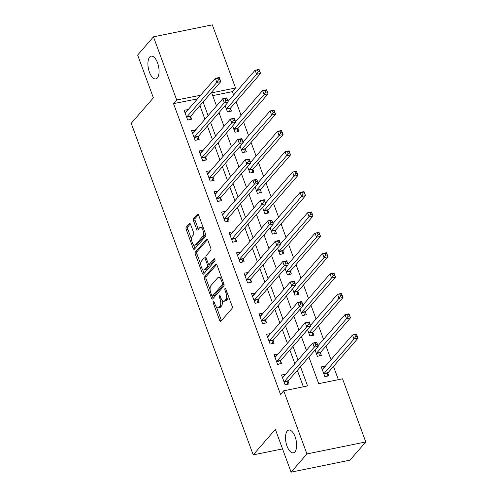 <?xml version="1.0" encoding="UTF-8"?>
<svg xmlns="http://www.w3.org/2000/svg" width="497" height="497" viewBox="0 0 497 497"><rect width="100%" height="100%" fill="white"/><g stroke="black" fill="none" stroke-linecap="round" stroke-linejoin="round"><path stroke-width="0.75" d="M213.437 301.785A1.249 0.559 -101.5 0 0 213.412 303.406L219.662 320.397A1.783 0.795 -101.5 0 0 220.637 321.429A1.783 0.795 -101.5 0 0 220.873 321.279L232.056 308.407A1.783 0.795 -101.5 0 0 232.093 306.096L225.837 289.105A1.249 0.559 -101.5 0 0 225.153 288.384A1.249 0.559 -101.5 0 0 224.992 288.484A1.249 0.559 -101.5 0 0 224.967 290.105L225.775 292.304A5.697 2.541 -101.5 0 1 225.669 299.71L224.737 300.778A5.697 2.541 -101.5 0 1 223.992 301.244A5.697 2.541 -101.5 0 1 220.867 297.952L220.059 295.752A1.249 0.559 -101.5 0 0 219.376 295.032A1.249 0.559 -101.5 0 0 219.214 295.137A1.249 0.559 -101.5 0 0 219.189 296.752L219.997 298.952A5.697 2.541 -101.5 0 1 219.891 306.357L218.96 307.432A5.697 2.541 -101.5 0 1 218.214 307.898A5.697 2.541 -101.5 0 1 215.089 304.605L214.282 302.406A1.249 0.559 -101.5 0 0 213.598 301.685A1.249 0.559 -101.5 0 0 213.437 301.785M157.332 77.961A11.611 5.181 -101.5 0 0 158.121 64.647A11.611 5.181 -101.5 0 0 151.175 56.161A11.611 5.181 -101.5 0 0 149.659 57.105A11.611 5.181 -101.5 0 0 148.87 70.425A11.611 5.181 -101.5 0 0 155.809 78.911A11.611 5.181 -101.5 0 0 157.332 77.961M294.907 451.885A11.611 5.181 -101.5 0 0 295.696 438.565A11.611 5.181 -101.5 0 0 288.751 430.079A11.611 5.181 -101.5 0 0 287.235 431.029A11.611 5.181 -101.5 0 0 286.446 444.343A11.611 5.181 -101.5 0 0 293.385 452.829A11.611 5.181 -101.5 0 0 294.907 451.885M190.593 224.439A1.783 0.795 -101.5 0 0 189.618 223.408A1.783 0.795 -101.5 0 0 189.382 223.557L186.245 227.166A1.783 0.795 -101.5 0 0 186.213 229.477L193.153 248.351A1.783 0.795 -101.5 0 0 194.134 249.382A1.783 0.795 -101.5 0 0 194.364 249.233L205.547 236.361A1.783 0.795 -101.5 0 0 205.584 234.05L198.638 215.176A1.783 0.795 -101.5 0 0 197.663 214.145A1.783 0.795 -101.5 0 0 197.427 214.294L193.637 218.655A1.783 0.795 -101.5 0 0 193.606 220.972L196.576 229.049A1.783 0.795 -101.5 0 0 197.551 230.074A1.783 0.795 -101.5 0 0 197.787 229.931L199.67 227.769A4.765 2.125 -101.5 0 1 200.291 227.377A4.765 2.125 -101.5 0 1 203.136 230.863A4.765 2.125 -101.5 0 1 202.813 236.323L195.451 244.797A4.765 2.125 -101.5 0 1 194.83 245.189A4.765 2.125 -101.5 0 1 191.979 241.704A4.765 2.125 -101.5 0 1 192.302 236.243L193.532 234.826A1.783 0.795 -101.5 0 0 193.563 232.515L190.593 224.439M308.904 357.063L318.695 383.672L342.551 378.813L365.78 441.945L349.956 460.16L291.099 472.15L275.363 429.383L253.209 454.879L131.22 123.324L153.374 97.822L137.638 55.055L153.467 36.84L212.318 24.85L235.547 87.988L211.691 92.846L216.512 105.948M291.099 472.15L306.929 453.935L283.7 390.804L307.556 385.939L300.492 366.736M197.446 98.903L173.528 103.618L280.532 394.444L283.7 390.804M173.528 103.618L176.696 99.972L153.467 36.84M204.547 276.904A1.783 0.795 -101.5 0 0 204.509 279.215L211.455 298.088A1.783 0.795 -101.5 0 0 212.43 299.119A1.783 0.795 -101.5 0 0 212.666 298.97L223.849 286.098A1.783 0.795 -101.5 0 0 223.88 283.787L216.94 264.913A1.783 0.795 -101.5 0 0 215.959 263.882A1.783 0.795 -101.5 0 0 215.729 264.031L204.547 276.904L206.137 276.58A1.783 0.795 -101.5 0 0 206.1 278.892L210.113 289.801M202.304 273.22L195.364 254.346A1.783 0.795 -101.5 0 1 195.396 252.035L206.578 239.163A1.783 0.795 -101.5 0 1 206.814 239.014A1.783 0.795 -101.5 0 1 207.789 240.045L210.759 248.121A1.783 0.795 -101.5 0 1 210.728 250.438L206.193 255.657A1.783 0.795 -101.5 0 0 206.156 257.974L208.131 263.329A1.783 0.795 -101.5 0 0 209.107 264.361A1.783 0.795 -101.5 0 0 209.336 264.211L214.064 258.775A1.249 0.559 -101.5 0 1 214.226 258.676A1.249 0.559 -101.5 0 1 214.971 259.589A1.249 0.559 -101.5 0 1 214.884 261.018L203.515 274.102A1.783 0.795 -101.5 0 1 203.279 274.251A1.783 0.795 -101.5 0 1 202.304 273.22L203.894 272.896L202.596 269.374M303.369 386.796L297.33 370.383M294.858 363.661L289.832 350.018M287.365 343.297L282.339 329.648M279.867 322.932L274.847 309.283M272.375 302.567L267.355 288.919M264.882 282.197L259.863 268.554M257.39 261.832L252.37 248.183M249.898 241.467L244.878 227.819M242.406 221.103L237.38 207.454M234.907 200.732L229.887 187.089M227.415 180.368L222.395 166.725M219.922 160.003L214.903 146.354M212.43 139.638L207.411 125.99M204.938 119.268L199.918 105.625M285.545 374.378L281.495 374.98L285.092 384.759L289.068 383.945L288.092 381.298M278.053 354.013L274.002 354.616L277.599 364.394L281.575 363.58L280.6 360.934M270.561 333.642L266.51 334.251L270.107 344.023L274.083 343.216L273.108 340.563M263.068 313.278L259.012 313.887L262.609 323.659L266.585 322.851L265.615 320.198M255.576 292.913L251.519 293.516L255.116 303.294L259.092 302.487L258.117 299.834M248.078 272.549L244.027 273.151L247.624 282.93L251.6 282.116L250.625 279.469M240.585 252.184L236.535 252.787L240.132 262.559L244.108 261.751L243.132 259.099M233.093 231.813L229.042 232.422L232.639 242.194L236.615 241.387L235.64 238.734M225.601 211.449L221.55 212.051L225.147 221.83L229.123 221.022L228.148 218.369M218.108 191.084L214.052 191.687L217.649 201.465L221.631 200.651L220.656 198.005M210.616 170.72L206.559 171.322L210.156 181.101L214.132 180.287L213.157 177.64M203.118 150.349L199.067 150.958L202.664 160.73L206.64 159.922L205.665 157.269M195.625 129.984L191.575 130.593L195.172 140.365L199.148 139.558L198.173 136.905M188.133 109.62L184.083 110.222L187.68 120.001L191.656 119.187L190.68 116.54M338.364 379.665L333.493 366.426M331.021 359.71L326.001 346.061M323.528 339.345L318.502 325.697M316.03 318.975L311.01 305.332M308.538 298.61L303.518 284.967M301.045 278.245L296.026 264.597M293.553 257.881L288.533 244.232M286.061 237.51L281.041 223.867M278.568 217.146L273.543 203.503M271.076 196.781L266.05 183.132M263.578 176.416L258.558 162.767M256.085 156.052L251.066 142.403M248.593 135.681L243.573 122.038M241.101 115.316L236.081 101.668M233.609 94.952L232.385 91.628L212.716 95.635M325.311 366.277L321.261 366.879L324.858 376.658L328.834 375.844L327.858 373.197M315.048 349.987L317.366 356.293L321.342 355.479L320.366 352.833M307.556 329.623L309.873 335.922L313.849 335.115L312.874 332.462M300.058 309.258L302.381 315.558L306.357 314.75L305.382 312.097M292.565 288.894L294.883 295.193L298.865 294.386L297.889 291.733M285.073 268.523L287.39 274.829L291.366 274.015L290.391 271.368M277.581 248.158L279.898 254.464L283.874 253.65L282.899 250.997M270.088 227.794L272.406 234.093L276.382 233.286L275.406 230.633M262.596 207.429L264.913 213.729L268.889 212.921L267.914 210.268M255.098 187.058L257.421 193.364L261.397 192.55L260.422 189.904M247.605 166.694L249.923 172.999L253.905 172.186L252.93 169.539M240.113 146.329L242.43 152.629L246.406 151.821L245.431 149.168M232.621 125.965L234.938 132.264L238.914 131.456L237.939 128.804M225.129 105.6L227.446 111.9L231.422 111.092L230.446 108.439M253.209 454.879L282.551 448.903M365.78 441.945L306.929 453.935M232.385 91.628L235.547 87.988M218.984 112.67L224.004 126.313M226.477 133.034L231.496 146.683M233.969 153.399L238.989 167.048M241.461 173.77L246.481 187.412M248.954 194.134L253.979 207.777M256.452 214.499L261.472 228.148M263.944 234.864L268.964 248.512M271.437 255.228L276.456 268.877M278.929 275.599L283.949 289.242M286.421 295.963L291.441 309.612M293.913 316.328L298.939 329.977M301.406 336.693L306.432 350.342M200.608 95.262L176.696 99.972M298.02 360.021L293 346.372M290.528 339.656L285.508 326.007M283.035 319.285L278.016 305.643M275.543 298.921L270.517 285.272M268.051 278.556L263.025 264.907M260.552 258.192L255.533 244.543M253.06 237.821L248.04 224.178M245.568 217.456L240.548 203.813M238.075 197.092L233.056 183.443M230.583 176.727L225.563 163.078M223.091 156.362L218.065 142.714M215.592 135.992L210.573 122.349M208.1 115.627L203.08 101.978M197.39 98.754L200.552 95.113M325.237 366.072L322.541 369.178M285.471 374.173L282.774 377.279M277.978 353.808L275.282 356.908M270.486 333.437L267.79 336.544M262.994 313.073L260.291 316.179M255.495 292.708L252.799 295.814M248.003 272.344L245.307 275.444M240.511 251.979L237.814 255.079M233.018 231.608L230.322 234.714M225.526 211.244L222.83 214.35M218.034 190.879L215.331 193.985M210.535 170.514L207.839 173.615M203.043 150.144L200.347 153.25M195.551 129.779L192.855 132.885M188.059 109.415L185.362 112.521M218.214 307.898L219.804 307.575A5.697 2.541 -101.5 0 0 220.55 307.109L218.96 307.432M222.035 300.157A5.697 2.541 -101.5 0 1 221.482 306.034L220.55 307.109M223.992 301.244L225.582 300.921A5.697 2.541 -101.5 0 0 226.328 300.455L224.737 300.778M228.08 295.187A5.697 2.541 -101.5 0 1 227.266 299.387L226.328 300.455M216.462 307.053L221.252 320.074A1.783 0.795 -101.5 0 0 221.488 320.571M216.704 264.416L206.137 276.58M212.412 296.038L213.045 297.765A1.783 0.795 -101.5 0 0 213.281 298.262M211.679 295.33A1.249 0.559 -101.5 0 0 212.362 296.05A1.249 0.559 -101.5 0 0 212.523 295.945L222.339 284.644A1.249 0.559 -101.5 0 0 222.364 283.029L221.513 280.706A5.697 2.541 -101.5 0 0 218.388 277.413A5.697 2.541 -101.5 0 0 217.643 277.879L210.927 285.601A5.697 2.541 -101.5 0 0 210.821 293.006L211.679 295.33M213.76 295.696A1.249 0.559 -101.5 0 0 213.952 295.721A1.249 0.559 -101.5 0 0 214.114 295.622L212.523 295.945M224.01 284.203A1.249 0.559 -101.5 0 1 223.93 284.321L214.114 295.622M221.73 277.935A5.697 2.541 -101.5 0 0 219.978 277.09L218.388 277.413M200.794 264.466L196.955 254.023L195.364 254.346M207.553 239.548L196.986 251.712A1.783 0.795 -101.5 0 0 196.955 254.023M209.107 264.361L210.697 264.031A1.783 0.795 -101.5 0 0 210.933 263.888L214.884 259.335M201.484 261.074A4.765 2.125 -101.5 0 0 201.161 266.535A4.765 2.125 -101.5 0 0 204.006 270.02A4.765 2.125 -101.5 0 0 204.634 269.629L207.224 266.647A1.783 0.795 -101.5 0 0 207.261 264.329L205.286 258.974A1.783 0.795 -101.5 0 0 204.31 257.943A1.783 0.795 -101.5 0 0 204.081 258.086L201.484 261.074M204.006 270.02L205.603 269.697A4.765 2.125 -101.5 0 0 206.224 269.306L204.634 269.629M208.957 264.361A1.783 0.795 -101.5 0 1 208.815 266.317L206.224 269.306M206.05 257.62A1.783 0.795 -101.5 0 0 205.901 257.62L204.31 257.943M203.894 272.896A1.783 0.795 -101.5 0 0 204.13 273.393M194.83 245.189L196.421 244.859A4.765 2.125 -101.5 0 0 197.042 244.474L195.451 244.797M205.106 232.751A4.765 2.125 -101.5 0 1 204.404 236L197.042 244.474M203.217 227.626A4.765 2.125 -101.5 0 0 201.881 227.054L200.291 227.377M198.402 214.679L195.228 218.332A1.783 0.795 -101.5 0 0 195.197 220.643L198.166 228.719A1.783 0.795 -101.5 0 0 198.402 229.223M193.488 244.617L194.743 248.028A1.783 0.795 -101.5 0 0 194.979 248.525M190.357 223.942L187.835 226.843A1.783 0.795 -101.5 0 0 187.804 229.154L191.606 239.486M322.137 369.259L322.851 369.109M354.97 335.009L355.572 336.637L357.163 336.314L356.56 334.686L352.503 334.978L356.486 334.17L357.983 338.24L354.007 339.053L352.503 334.978L322.628 369.37A1.814 0.808 78.5 0 1 322.391 369.513A1.814 0.808 78.5 0 1 322.348 369.519L322.236 369.532M327.001 376.223L327.908 373.023A1.814 0.808 78.5 0 1 328.101 372.632L357.983 338.24L357.163 336.314M323.882 374.005L323.932 373.831A1.814 0.808 78.5 0 1 324.125 373.44L354.007 339.053L355.572 336.637M356.486 334.17L356.56 334.686M283.079 377.211L282.371 377.36M315.806 344.738L317.397 344.415L316.794 342.787L315.204 343.11L315.806 344.738L314.241 347.154L312.737 343.079L316.713 342.271L318.217 346.341L314.241 347.154L284.359 381.541A1.814 0.808 -101.5 0 0 284.166 381.932L284.116 382.106M282.47 377.633L282.582 377.621A1.814 0.808 -101.5 0 0 282.619 377.614A1.814 0.808 -101.5 0 0 282.861 377.471L312.737 343.079L315.204 343.11M317.397 344.415L318.217 346.341L288.335 380.733A1.814 0.808 -101.5 0 0 288.142 381.124L287.235 384.324M316.794 342.787L316.713 342.271M347.478 314.644L348.08 316.272L349.671 315.949L349.068 314.321L345.011 314.613L348.987 313.8L350.491 317.875L346.515 318.683L345.011 314.613L317.987 345.719M319.509 355.852L320.416 352.653A1.814 0.808 78.5 0 1 320.608 352.267L350.491 317.875L349.671 315.949M316.39 353.64L316.44 353.466A1.814 0.808 78.5 0 1 316.632 353.075L346.515 318.683L348.08 316.272M348.987 313.8L349.068 314.321M339.985 294.28L340.588 295.908L342.178 295.585L341.576 293.957L337.519 294.249L341.495 293.435L342.998 297.51L339.016 298.318L337.519 294.249L310.495 325.355M312.017 335.487L312.924 332.288A1.814 0.808 78.5 0 1 313.116 331.897L342.998 297.51L342.178 295.585M308.898 333.276L308.948 333.102A1.814 0.808 78.5 0 1 309.14 332.71L339.016 298.318L340.588 295.908M341.495 293.435L341.576 293.957M332.493 273.909L333.089 275.543L334.68 275.22L334.083 273.586L330.027 273.878L334.003 273.07L335.5 277.146L331.524 277.953L330.027 273.878L302.996 304.99M304.524 315.123L305.431 311.923A1.814 0.808 78.5 0 1 305.624 311.532L335.5 277.146L334.68 275.22M301.406 312.911L301.455 312.731A1.814 0.808 78.5 0 1 301.648 312.346L331.524 277.953L333.089 275.543M334.003 273.07L334.083 273.586M275.587 356.846L274.872 356.995M308.314 324.373L309.904 324.05L309.302 322.423L307.711 322.746L308.314 324.373L306.742 326.784L305.245 322.715L309.221 321.901L310.724 325.976L306.742 326.784L276.866 361.176A1.814 0.808 -101.5 0 0 276.674 361.567L276.624 361.741M274.978 357.268L275.089 357.256A1.814 0.808 -101.5 0 0 275.127 357.25A1.814 0.808 -101.5 0 0 275.369 357.101L305.245 322.715L307.711 322.746M309.904 324.05L310.724 325.976L280.842 360.368A1.814 0.808 -101.5 0 0 280.65 360.754L279.743 363.953M309.302 322.423L309.221 321.901M268.094 336.481L267.38 336.624M300.815 304.009L302.406 303.686L301.809 302.058L300.219 302.381L300.815 304.009L299.25 306.419L297.753 302.35L301.729 301.536L303.226 305.612L299.25 306.419L269.374 340.812A1.814 0.808 -101.5 0 0 269.181 341.203L269.132 341.377M267.485 336.898L267.591 336.891A1.814 0.808 -101.5 0 0 267.635 336.885A1.814 0.808 -101.5 0 0 267.871 336.736L297.753 302.35L300.219 302.381M302.406 303.686L303.226 305.612L273.35 339.998A1.814 0.808 -101.5 0 0 273.157 340.389L272.25 343.589M301.809 302.058L301.729 301.536M260.602 316.117L259.888 316.26M293.323 283.644L294.914 283.321L294.317 281.687L292.727 282.01L293.323 283.644L291.758 286.055L290.26 281.979L294.236 281.172L295.734 285.247L291.758 286.055L261.876 320.447A1.814 0.808 -101.5 0 0 261.683 320.832L261.633 321.012M259.987 316.533L260.099 316.527A1.814 0.808 -101.5 0 0 260.142 316.521A1.814 0.808 -101.5 0 0 260.378 316.372L290.26 281.979L292.727 282.01M294.914 283.321L295.734 285.247L265.858 319.633A1.814 0.808 -101.5 0 0 265.665 320.025L264.758 323.224M294.317 281.687L294.236 281.172M325.001 253.545L325.597 255.178L327.188 254.849L326.591 253.221L322.534 253.513L326.51 252.706L328.008 256.775L324.032 257.589L322.534 253.513L295.504 284.619M297.032 294.758L297.939 291.559A1.814 0.808 78.5 0 1 298.132 291.167L328.008 256.775L327.188 254.849M293.907 292.54L293.957 292.366A1.814 0.808 78.5 0 1 294.149 291.975L324.032 257.589L325.597 255.178M326.51 252.706L326.591 253.221M253.11 295.752L252.395 295.895M285.831 263.28L287.421 262.95L286.825 261.323L285.235 261.646L285.831 263.28L284.265 265.69L282.768 261.615L286.744 260.807L288.241 264.876L284.265 265.69L254.383 300.076A1.814 0.808 -101.5 0 0 254.191 300.468L254.141 300.642M252.495 296.169L252.606 296.162A1.814 0.808 -101.5 0 0 252.65 296.156A1.814 0.808 -101.5 0 0 252.886 296.007L282.768 261.615L285.235 261.646M287.421 262.95L288.241 264.876L258.359 299.269A1.814 0.808 -101.5 0 0 258.167 299.66L257.266 302.859M286.825 261.323L286.744 260.807M317.508 233.18L318.105 234.808L319.695 234.485L319.099 232.857L315.042 233.149L319.018 232.341L320.515 236.41L316.539 237.224L315.042 233.149L288.012 264.255M289.54 274.387L290.441 271.188A1.814 0.808 78.5 0 1 290.633 270.803L320.515 236.41L319.695 234.485M286.415 272.176L286.465 272.002A1.814 0.808 78.5 0 1 286.657 271.611L316.539 237.224L318.105 234.808M319.018 232.341L319.099 232.857M310.01 212.815L310.613 214.443L312.203 214.12L311.6 212.492L307.55 212.784L311.526 211.97L313.023 216.046L309.047 216.854L307.55 212.784L280.519 243.89M282.041 254.023L282.948 250.823A1.814 0.808 78.5 0 1 283.141 250.438L313.023 216.046L312.203 214.12M278.923 251.811L278.972 251.637A1.814 0.808 78.5 0 1 279.165 251.246L309.047 216.854L310.613 214.443M311.526 211.97L311.6 212.492M302.518 192.451L303.12 194.078L304.711 193.755L304.108 192.122L300.051 192.414L304.034 191.606L305.531 195.681L301.555 196.489L300.051 192.414L273.027 223.526M274.549 233.658L275.456 230.459A1.814 0.808 78.5 0 1 275.649 230.068L305.531 195.681L304.711 193.755M271.43 231.447L271.48 231.267A1.814 0.808 78.5 0 1 271.673 230.881L301.555 196.489L303.12 194.078M304.034 191.606L304.108 192.122M295.025 172.08L295.628 173.714L297.218 173.385L296.616 171.757L292.559 172.049L296.535 171.241L298.038 175.311L294.062 176.124L292.559 172.049L265.535 203.155M267.057 213.294L267.964 210.094A1.814 0.808 78.5 0 1 268.156 209.703L298.038 175.311L297.218 173.385M263.938 211.076L263.988 210.902A1.814 0.808 78.5 0 1 264.18 210.511L294.062 176.124L295.628 173.714M296.535 171.241L296.616 171.757M287.533 151.715L288.13 153.343L289.726 153.02L289.124 151.392L285.067 151.684L289.043 150.877L290.54 154.946L286.564 155.76L285.067 151.684L258.042 182.79M259.564 192.923L260.471 189.73A1.814 0.808 78.5 0 1 260.664 189.338L290.54 154.946L289.726 153.02M256.446 190.711L256.495 190.537A1.814 0.808 78.5 0 1 256.688 190.146L286.564 155.76L288.13 153.343M289.043 150.877L289.124 151.392M245.617 275.381L244.903 275.531M278.339 242.909L279.929 242.586L279.326 240.958L277.736 241.281L278.339 242.909L276.773 245.325L275.276 241.25L279.252 240.442L280.749 244.512L276.773 245.325L246.891 279.712A1.814 0.808 -101.5 0 0 246.698 280.103L246.649 280.277M245.002 275.804L245.114 275.792A1.814 0.808 -101.5 0 0 245.158 275.785A1.814 0.808 -101.5 0 0 245.394 275.636L275.276 241.25L277.736 241.281M279.929 242.586L280.749 244.512L250.867 278.904A1.814 0.808 -101.5 0 0 250.674 279.289L249.767 282.489M279.326 240.958L279.252 240.442M238.125 255.017L237.411 255.16M270.846 222.544L272.437 222.221L271.834 220.593L270.244 220.917L270.846 222.544L269.281 224.955L267.777 220.885L271.76 220.072L273.257 224.147L269.281 224.955L239.399 259.347A1.814 0.808 -101.5 0 0 239.206 259.738L239.156 259.912M237.51 255.439L237.622 255.427A1.814 0.808 -101.5 0 0 237.665 255.421A1.814 0.808 -101.5 0 0 237.901 255.272L267.777 220.885L270.244 220.917M272.437 222.221L273.257 224.147L243.375 258.539A1.814 0.808 -101.5 0 0 243.182 258.925L242.275 262.124M271.834 220.593L271.76 220.072M230.627 234.652L229.918 234.795M263.354 202.18L264.944 201.857L264.342 200.223L262.751 200.552L263.354 202.18L261.782 204.59L260.285 200.515L264.261 199.707L265.765 203.782L261.782 204.59L231.906 238.982A1.814 0.808 -101.5 0 0 231.714 239.368L231.664 239.548M230.018 235.069L230.13 235.062A1.814 0.808 -101.5 0 0 230.167 235.056A1.814 0.808 -101.5 0 0 230.409 234.907L260.285 200.515L262.751 200.552M264.944 201.857L265.765 203.782L235.882 238.169A1.814 0.808 -101.5 0 0 235.69 238.56L234.783 241.759M264.342 200.223L264.261 199.707M223.134 214.288L222.42 214.431M255.856 181.815L257.446 181.486L256.85 179.858L255.259 180.181L255.856 181.815L254.29 184.225L252.793 180.15L256.769 179.342L258.266 183.412L254.29 184.225L224.414 218.612A1.814 0.808 -101.5 0 0 224.222 219.003L224.172 219.177M222.526 214.704L222.631 214.698A1.814 0.808 -101.5 0 0 222.675 214.692A1.814 0.808 -101.5 0 0 222.911 214.542L252.793 180.15L255.259 180.181M257.446 181.486L258.266 183.412L228.39 217.804A1.814 0.808 -101.5 0 0 228.198 218.195L227.291 221.395M256.85 179.858L256.769 179.342M215.642 193.917L214.928 194.066M248.363 161.444L249.954 161.121L249.357 159.494L247.767 159.817L248.363 161.444L246.798 163.861L245.301 159.785L249.277 158.978L250.774 163.047L246.798 163.861L216.922 198.247A1.814 0.808 -101.5 0 0 216.723 198.638L216.673 198.812M215.027 194.339L215.139 194.327A1.814 0.808 -101.5 0 0 215.182 194.321A1.814 0.808 -101.5 0 0 215.418 194.178L245.301 159.785L247.767 159.817M249.954 161.121L250.774 163.047L220.898 197.439A1.814 0.808 -101.5 0 0 220.705 197.831L219.798 201.024M249.357 159.494L249.277 158.978M280.041 131.351L280.637 132.979L282.228 132.656L281.631 131.028L277.575 131.32L281.55 130.506L283.048 134.581L279.072 135.389L277.575 131.32L250.544 162.426M252.072 172.558L252.979 169.359A1.814 0.808 78.5 0 1 253.172 168.974L283.048 134.581L282.228 132.656M248.954 170.347L249.003 170.173A1.814 0.808 78.5 0 1 249.196 169.781L279.072 135.389L280.637 132.979M281.55 130.506L281.631 131.028M208.15 173.552L207.435 173.702M240.871 141.08L242.461 140.757L241.865 139.129L240.275 139.452L240.871 141.08L239.305 143.49L237.808 139.421L241.784 138.607L243.281 142.682L239.305 143.49L209.423 177.883A1.814 0.808 -101.5 0 0 209.231 178.274L209.181 178.448M207.535 173.975L207.647 173.962A1.814 0.808 -101.5 0 0 207.69 173.956A1.814 0.808 -101.5 0 0 207.926 173.807L237.808 139.421L240.275 139.452M242.461 140.757L243.281 142.682L213.406 177.075A1.814 0.808 -101.5 0 0 213.207 177.46L212.306 180.66M241.865 139.129L241.784 138.607M272.549 110.986L273.145 112.614L274.735 112.291L274.139 110.663L270.082 110.955L274.058 110.141L275.555 114.217L271.579 115.024L270.082 110.955L243.052 142.061M244.58 152.194L245.481 148.994A1.814 0.808 78.5 0 1 245.68 148.603L275.555 114.217L274.735 112.291M241.455 149.982L241.505 149.808A1.814 0.808 78.5 0 1 241.697 149.417L271.579 115.024L273.145 112.614M274.058 110.141L274.139 110.663M200.658 153.188L199.943 153.331M233.379 120.715L234.969 120.392L234.373 118.758L232.776 119.087L233.379 120.715L231.813 123.126L230.316 119.056L234.292 118.243L235.789 122.318L231.813 123.126L201.931 157.518A1.814 0.808 -101.5 0 0 201.739 157.903L201.689 158.083M200.042 153.604L200.154 153.598A1.814 0.808 -101.5 0 0 200.198 153.592A1.814 0.808 -101.5 0 0 200.434 153.443L230.316 119.056L232.776 119.087M234.969 120.392L235.789 122.318L205.907 156.704A1.814 0.808 -101.5 0 0 205.715 157.095L204.814 160.295M234.373 118.758L234.292 118.243M265.056 90.616L265.653 92.249L267.243 91.926L266.647 90.292L262.59 90.584L266.566 89.777L268.063 93.852L264.087 94.66L262.59 90.584L235.559 121.697M237.088 131.829L237.988 128.63A1.814 0.808 78.5 0 1 238.181 128.238L268.063 93.852L267.243 91.926M233.963 129.618L234.012 129.437A1.814 0.808 78.5 0 1 234.205 129.052L264.087 94.66L265.653 92.249M266.566 89.777L266.647 90.292M193.165 132.823L192.451 132.966M225.887 100.351L227.477 100.027L226.874 98.394L225.284 98.717L225.887 100.351L224.321 102.761L222.818 98.686L226.8 97.878L228.297 101.953L224.321 102.761L194.439 137.153A1.814 0.808 -101.5 0 0 194.246 137.539L194.197 137.712M192.55 133.239L192.662 133.233A1.814 0.808 -101.5 0 0 192.706 133.227A1.814 0.808 -101.5 0 0 192.942 133.078L222.818 98.686L225.284 98.717M227.477 100.027L228.297 101.953L198.415 136.34A1.814 0.808 -101.5 0 0 198.222 136.731L197.315 139.93M226.874 98.394L226.8 97.878M257.558 70.251L258.16 71.879L259.751 71.556L259.148 69.928L255.098 70.22L259.074 69.412L260.571 73.481L256.595 74.295L255.098 70.22L228.067 101.326M229.589 111.465L230.496 108.265A1.814 0.808 78.5 0 1 230.689 107.874L260.571 73.481L259.751 71.556M226.47 109.247L226.52 109.073A1.814 0.808 78.5 0 1 226.713 108.681L256.595 74.295L258.16 71.879M259.074 69.412L259.148 69.928M185.667 112.452L184.959 112.602M218.394 79.98L219.985 79.657L219.382 78.029L217.792 78.352L218.394 79.98L216.829 82.396L215.325 78.321L219.301 77.513L220.805 81.583L216.829 82.396L186.947 116.783A1.814 0.808 -101.5 0 0 186.754 117.174L186.704 117.348M185.058 112.875L185.17 112.862A1.814 0.808 -101.5 0 0 185.207 112.862A1.814 0.808 -101.5 0 0 185.449 112.713L215.325 78.321L217.792 78.352M219.985 79.657L220.805 81.583L190.923 115.975A1.814 0.808 -101.5 0 0 190.73 116.366L189.823 119.566M219.382 78.029L219.301 77.513M214.561 303.17L213.412 303.406M226.123 289.869L224.967 290.105M220.339 296.523L219.189 296.752M221.482 306.034L219.891 306.357M221.184 298.709L219.997 298.952M227.266 299.387L225.669 299.71M226.93 292.068L225.775 292.304M221.252 320.074L219.662 320.397M216.232 263.926L215.729 264.031M213.045 297.765L211.455 298.088M206.1 278.892L204.509 279.215M223.93 284.321L222.339 284.644M223.52 282.793L222.364 283.029M222.662 280.476L221.513 280.706M196.986 251.712L195.396 252.035M207.081 239.057L206.578 239.163M210.933 263.888L209.336 264.211M214.412 258.707L214.064 258.775M208.815 266.317L207.224 266.647M208.535 264.069L207.261 264.329M206.441 258.738L205.286 258.974M204.404 236L202.813 236.323M198.166 228.719L196.576 229.049M195.197 220.643L193.606 220.972M195.228 218.332L193.637 218.655M197.936 214.188L197.427 214.294M194.743 248.028L193.153 248.351M187.804 229.154L186.213 229.477M187.835 226.843L186.245 227.166M189.885 223.451L189.382 223.557M327.908 373.023L323.932 373.831M328.101 372.632L324.125 373.44M284.359 381.541L288.335 380.733M284.166 381.932L288.142 381.124M320.416 352.653L316.44 353.466M320.608 352.267L316.632 353.075M312.924 332.288L308.948 333.102M313.116 331.897L309.14 332.71M305.431 311.923L301.455 312.731M305.624 311.532L301.648 312.346M276.866 361.176L280.842 360.368M276.674 361.567L280.65 360.754M269.374 340.812L273.35 339.998M269.181 341.203L273.157 340.389M261.876 320.447L265.858 319.633M261.683 320.832L265.665 320.025M297.939 291.559L293.957 292.366M298.132 291.167L294.149 291.975M254.383 300.076L258.359 299.269M254.191 300.468L258.167 299.66M290.441 271.188L286.465 272.002M290.633 270.803L286.657 271.611M282.948 250.823L278.972 251.637M283.141 250.438L279.165 251.246M275.456 230.459L271.48 231.267M275.649 230.068L271.673 230.881M267.964 210.094L263.988 210.902M268.156 209.703L264.18 210.511M260.471 189.73L256.495 190.537M260.664 189.338L256.688 190.146M246.891 279.712L250.867 278.904M246.698 280.103L250.674 279.289M239.399 259.347L243.375 258.539M239.206 259.738L243.182 258.925M231.906 238.982L235.882 238.169M231.714 239.368L235.69 238.56M224.414 218.612L228.39 217.804M224.222 219.003L228.198 218.195M216.922 198.247L220.898 197.439M216.723 198.638L220.705 197.831M252.979 169.359L249.003 170.173M253.172 168.974L249.196 169.781M209.423 177.883L213.406 177.075M209.231 178.274L213.207 177.46M245.481 148.994L241.505 149.808M245.68 148.603L241.697 149.417M201.931 157.518L205.907 156.704M201.739 157.903L205.715 157.095M237.988 128.63L234.012 129.437M238.181 128.238L234.205 129.052M194.439 137.153L198.415 136.34M194.246 137.539L198.222 136.731M230.496 108.265L226.52 109.073M230.689 107.874L226.713 108.681M186.947 116.783L190.923 115.975M186.754 117.174L190.73 116.366M213.952 295.721L212.362 296.05"/></g></svg>

